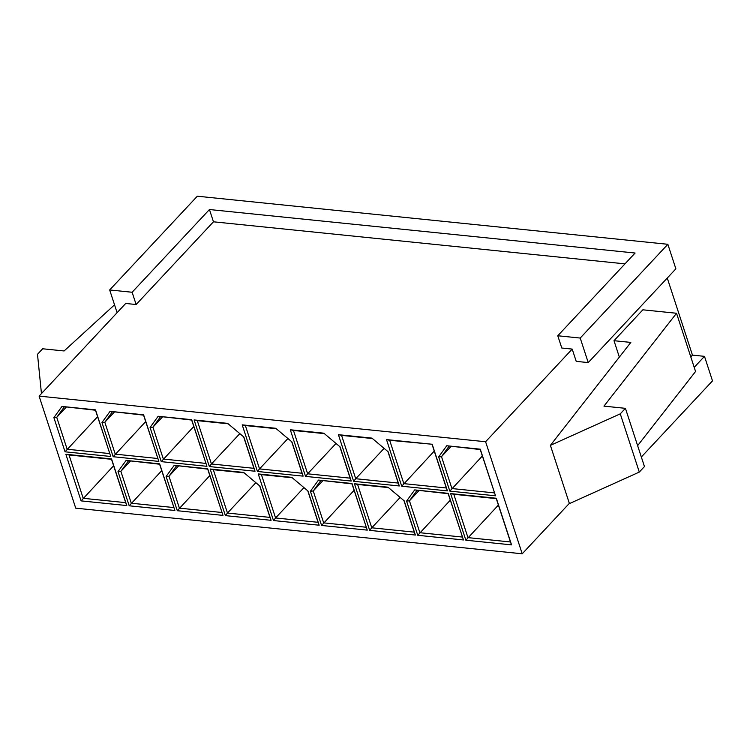 <?xml version="1.0" encoding="UTF-8"?>
<svg xmlns="http://www.w3.org/2000/svg" width="750" height="750" viewBox="0 0 750 750"><rect width="100%" height="100%" fill="white"/><g stroke="black" fill="none" stroke-linecap="round" stroke-linejoin="round"><path stroke-width="1.12" d="M432.188 444.262L447.422 490.884L401.728 486.216L386.494 439.594L432.188 444.262L389.662 440.297L403.828 483.637L446.316 487.987L432.15 444.637M65.859 454.266L111.553 458.934L126.788 505.556L81.094 500.887L65.859 454.266L69.028 454.959L83.194 498.309L125.681 502.65L111.516 459.3L69.028 454.959M450.628 493.584L496.322 498.253L511.556 544.875L465.863 540.206L450.628 493.584L453.797 494.278L467.963 537.628L510.45 541.969L496.284 498.628L453.797 494.278M225.384 515.625L210.15 469.012L243.675 472.434L259.894 486.084L271.078 520.303L225.384 515.625L227.484 513.056L269.972 517.397L259.678 485.906M257.438 471.469L242.203 424.856L275.738 428.278L291.947 441.928L303.131 476.137L257.438 471.469L259.537 468.9L302.025 473.241L291.731 441.75M174.881 510.469L129.197 505.8L118.012 471.591L126.113 460.425L159.647 463.847L174.881 510.469L159.609 464.222L126.113 460.425M305.541 476.391L290.297 429.769L323.831 433.191L340.05 446.85L351.225 481.059L305.541 476.391L307.641 473.812L350.119 478.153L339.825 446.663M158.841 461.4L113.156 456.722L101.972 422.512L110.081 411.347L143.606 414.778L158.841 461.4L143.569 415.144L110.081 411.347M209.344 466.556L194.109 419.934L227.634 423.366L243.853 437.016L255.038 471.225L209.344 466.556L211.444 463.978L253.931 468.319L243.637 436.828M110.747 456.478L65.053 451.809L53.878 417.6L61.978 406.434L95.512 409.866L110.747 456.478L95.475 410.231L61.978 406.434M222.984 515.381L177.291 510.712L166.106 476.503L174.216 465.338L207.741 468.769L222.984 515.381L207.703 469.134L174.216 465.338M206.944 466.312L161.25 461.644L150.066 427.434L158.175 416.269L191.7 419.691L206.944 466.312L191.662 420.056L158.175 416.269M495.516 495.797L449.831 491.128L438.647 456.919L446.747 445.753L480.281 449.184L495.516 495.797L480.244 449.55L446.747 445.753M273.478 520.547L258.244 473.925L291.778 477.356L307.987 491.006L319.172 525.216L273.478 520.547L275.578 517.969L318.066 522.309L307.772 490.819M367.266 530.128L321.581 525.459L310.397 491.25L318.497 480.084L352.031 483.506L367.266 530.128L351.994 483.881L318.497 480.084M463.463 539.963L417.769 535.294L406.584 501.075L414.694 489.909L448.228 493.341L463.463 539.963L448.191 493.706L414.694 489.909M369.675 530.372L354.441 483.759L387.966 487.181L404.184 500.831L415.369 535.041L369.675 530.372L371.775 527.803L414.262 532.144L403.969 500.653M353.634 481.303L338.4 434.681L371.925 438.113L388.144 451.762L399.328 485.972L353.634 481.303L355.734 478.725L398.222 483.066L387.928 451.575M569.353 503.362L522.216 553.791L75.731 508.162L39.103 396.112L125.709 303.459L136.134 304.528L213.459 221.803L624.984 263.859M522.216 553.791L485.597 441.741L39.103 396.112M485.597 441.741L572.203 349.088L576.216 361.359L588.234 362.587L675.872 268.828L667.856 244.294L197.316 196.209L109.678 289.959L117.103 312.675M588.234 362.587L580.219 338.053L557.775 335.756L561.788 348.028L572.203 349.088M619.35 357.103L613.997 340.706L642.863 309.816L676.528 313.256L603.966 406.134L625.425 408.328L620.269 413.841L550.397 445.369L630.825 342.422L613.997 340.706M690.788 356.897L692.456 355.116L667.266 278.044M641.334 457.013L712.5 380.878L704.484 356.344L692.456 355.116M694.209 367.341L704.484 356.344M557.775 335.756L635.1 253.031L209.447 209.531L213.459 221.803M580.219 338.053L667.856 244.294M136.134 304.528L132.122 292.256L109.678 289.959M132.122 292.256L209.447 209.531M625.425 408.328L644.456 466.566L639.3 472.078L620.269 413.841M639.3 472.078L569.428 503.606L550.397 445.369M637.622 445.659L695.559 371.494L676.528 313.256M41.456 393.591L37.5 354.291L42.656 348.778L64.106 350.963L114.534 304.828M43.462 391.453L41.381 393.356M66.178 407.241L56.728 417.338L67.153 449.241L109.641 453.581M97.584 416.691L65.053 451.809M113.625 465.759L81.094 500.887M114.272 412.153L104.831 422.25L115.256 454.153L157.734 458.494M145.678 421.603L113.156 456.722M130.312 461.222L120.862 471.328L131.287 503.222L173.775 507.562M161.719 470.672L129.197 505.8M162.366 417.066L152.925 427.172L163.35 459.066L205.838 463.406M193.772 426.516L161.25 461.644M178.406 466.144L168.966 476.241L179.391 508.144L221.869 512.484M209.812 475.594L177.291 510.712M228.141 423.788L197.278 420.637L211.444 463.978L239.822 433.622M244.181 472.866L213.319 469.706L227.484 513.056L255.863 482.691M276.234 428.7L245.372 425.55L259.537 468.9L287.925 438.534M292.275 477.778L261.412 474.619L275.578 517.969L303.956 487.613M324.337 433.622L293.466 430.463L307.641 473.812L336.019 443.456M322.697 480.881L313.247 490.988L323.681 522.881L366.159 527.231M354.103 490.331L321.581 525.459M372.431 438.534L341.569 435.375L355.734 478.725L384.113 448.369M388.472 487.603L357.609 484.453L371.775 527.803L400.153 497.438M434.259 451.088L401.728 486.216M418.884 490.716L409.444 500.822L419.869 532.716L462.356 537.056M450.3 500.166L417.769 535.294M450.947 446.559L441.497 456.656L451.922 488.559L494.409 492.9M482.353 456.009L449.831 491.128M498.394 505.078L465.863 540.206M406.584 501.075L409.444 500.822L416.925 490.519M310.397 491.25L313.247 490.988L320.728 480.684M166.106 476.503L168.966 476.241L176.447 465.938M118.012 471.591L120.862 471.328L128.344 461.025M53.878 417.6L56.728 417.338L64.209 407.034M101.972 422.512L104.831 422.25L112.303 411.947M150.066 427.434L152.925 427.172L160.406 416.869M438.647 456.919L441.497 456.656L448.978 446.353M398.222 483.066L399.328 485.972M341.569 435.375L338.4 434.681M414.262 532.144L415.369 535.041M357.609 484.453L354.441 483.759M318.066 522.309L319.172 525.216M261.412 474.619L258.244 473.925M253.931 468.319L255.038 471.225M197.278 420.637L194.109 419.934M350.119 478.153L351.225 481.059M293.466 430.463L290.297 429.769M302.025 473.241L303.131 476.137M245.372 425.55L242.203 424.856M269.972 517.397L271.078 520.303M213.319 469.706L210.15 469.012M511.556 544.875L510.45 541.969M126.788 505.556L125.681 502.65M389.662 440.297L386.494 439.594M446.316 487.987L447.422 490.884"/></g></svg>
